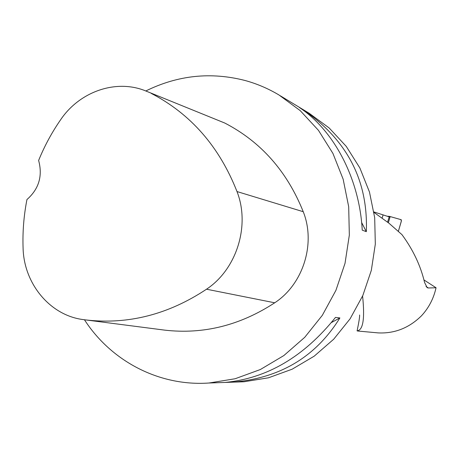 <?xml version="1.0" encoding="UTF-8"?>
<svg xmlns="http://www.w3.org/2000/svg" width="459" height="459" viewBox="0 0 459 459"><rect width="100%" height="100%" fill="white"/><g stroke="black" fill="none" stroke-linecap="round" stroke-linejoin="round"><path stroke-width="0.69" d="M358.29 331.071L357.091 330.887C358.967 321.925 359.799 316.63 359.586 315.006M426.027 286.491L428.35 287.982L436.05 287.759C433.657 298.516 428.809 307.851 421.505 315.769C409.101 327.961 394.665 333.67 378.193 332.901L375.674 332.666M428.35 287.982L427.157 287.678L424.575 282.48C420.633 265.715 413.089 249.765 401.952 234.629L388.922 223.189L374.005 212.431M362.593 296.066C364.945 318.638 363.115 330.245 357.091 330.887M436.05 287.759L423.955 279.944M382.135 218.031L383.099 214.898L373.93 211.943M383.099 214.898L390.001 217.147L388.354 222.735M280.248 95.747L309.194 113.281L329.178 127.981L346.275 146.41L359.873 167.983L369.466 192.011L374.687 217.675L375.319 244.096L371.325 270.357L362.828 295.527L350.142 318.741L333.722 339.19L314.168 356.19L292.171 369.191L268.504 377.791L243.993 381.762L236.167 382.043M145.83 90.962C177.822 75.196 210.945 71.719 245.198 80.532C257.023 83.785 268.268 88.593 278.94 94.956L300.226 110.636L318.448 130.333L332.936 153.438L343.148 179.199L348.691 206.739L349.333 235.117L345.025 263.328L335.908 290.381L322.321 315.327L304.753 337.302L283.846 355.564L260.356 369.524L235.111 378.755L208.983 383.013C159.33 386.535 111.153 361.21 84.45 319.757M217.589 382.708L224.979 382.445C267.086 378.428 303.921 356.752 335.495 317.41L339.889 317.944C315.74 356.913 279.887 378.325 232.34 382.181L223.648 382.49M366.328 231.675L362.231 230.148C359.546 179.148 334.204 130.563 299.377 107.498L304.093 110.355C347.474 140.592 368.221 181.035 366.328 231.675L361.623 222.506M147.838 91.8L224.784 123.041C260.913 141.774 287.064 171.333 303.238 211.708C315.993 243.528 303.21 284.241 274.717 302.791C240.074 325.425 203.435 334.542 164.804 330.147L162.853 329.895M151.286 93.424C190.778 113.964 219.345 146.673 236.993 191.552C250.367 225.576 236.701 269.261 206.521 289.21C168.361 314.513 128.17 324.76 85.948 319.952L83.194 319.59C50.014 315.413 23.868 283.679 23.082 248.032C22.52 231.755 23.811 215.587 26.949 199.545C38.912 188.999 42.807 175.969 38.625 160.443C44.523 145.951 51.913 132.307 60.795 119.506C79.51 91.915 115.094 79.16 144.384 90.406L224.784 123.041M304.093 110.355L304.535 111.204M339.889 317.944L331.444 322.528M389.203 216.826L387.58 222.127M401.298 221.37L398.383 231.261L401.441 220.716L400.678 219.563L390.299 216.608L389.02 216.768L389.53 216.39L401.258 219.729L401.298 221.37M236.993 191.552L303.238 211.708M206.521 289.21L274.717 302.791M387.362 216.246L389.456 216.384M357.595 331.008L378.193 332.901M208.983 383.013L224.979 382.445M232.34 382.181L243.993 381.762M85.948 319.952L164.804 330.147M387.35 216.241L389.502 216.384"/></g></svg>
